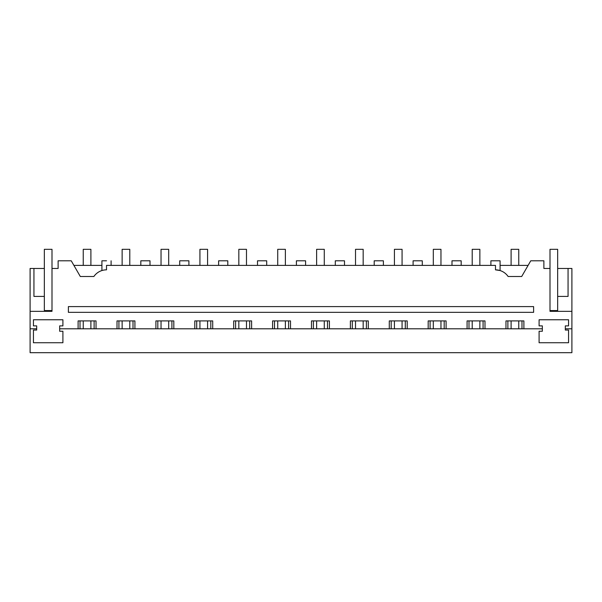 <?xml version="1.0" encoding="UTF-8"?>
<svg xmlns="http://www.w3.org/2000/svg" width="602" height="602" viewBox="0 0 602 602"><rect width="100%" height="100%" fill="white"/><g stroke="black" fill="none" stroke-linecap="round" stroke-linejoin="round"><path stroke-width="0.9" d="M101.919 270.539L101.919 260.801L106.516 260.801C112.439 260.801 112.439 260.801 106.516 260.801M103.311 270.178L104.304 269.997M33.938 268.462L30.1 268.462L30.1 352.682L571.9 352.682L571.9 311.339L550.002 311.339L550.002 268.462L543.877 268.462L543.877 260.801L530.753 260.801L521.693 276.499L508.118 276.499A15.313 15.313 0 0 0 495.484 269.839L495.484 265.399L106.516 265.399L106.516 269.839A15.313 15.313 0 0 0 93.882 276.499L80.307 276.499L71.247 260.801L58.123 260.801L58.123 268.462L51.998 268.462L51.998 249.318L44.345 249.318L44.345 296.41L33.938 296.41L33.938 268.462L44.345 268.462M30.1 311.339L51.998 311.339L51.998 268.462M59.658 328.797L59.658 325.885L62.909 325.885L62.909 319.76L33.434 319.76L33.434 325.885L36.684 325.885L36.684 330.054L33.434 330.054L33.434 342.734L62.909 342.734L62.909 331.243L59.658 331.243L59.658 328.797L542.342 328.797L542.342 325.885L539.091 325.885L539.091 319.76L568.566 319.76L568.566 325.885L565.316 325.885L565.316 330.054L568.566 330.054L568.566 342.734L539.091 342.734L539.091 331.243L542.342 331.243L542.342 328.797M78.109 328.797L78.109 320.911L96.027 320.911L96.027 328.797M117.006 328.797L117.006 320.911L134.923 320.911L134.923 328.797M155.903 328.797L155.903 320.911L173.82 320.911L173.82 328.797M194.8 328.797L194.8 320.911L212.717 320.911L212.717 328.797M233.696 328.797L233.696 320.911L251.613 320.911L251.613 328.797M272.593 328.797L272.593 320.911L290.51 320.911L290.51 328.797M311.49 328.797L311.49 320.911L329.407 320.911L329.407 328.797M350.387 328.797L350.387 320.911L368.304 320.911L368.304 328.797M389.283 328.797L389.283 320.911L407.2 320.911L407.2 328.797M428.18 328.797L428.18 320.911L446.097 320.911L446.097 328.797M467.077 328.797L467.077 320.911L484.994 320.911L484.994 328.797M505.973 328.797L505.973 320.911L523.89 320.911L523.89 328.797M80.307 276.499L73.895 265.399L101.919 265.399M30.1 328.797L36.684 328.797M571.9 328.797L565.316 328.797M568.062 268.462L568.062 296.41L557.655 296.41L557.655 268.462L571.9 268.462L571.9 311.339M495.484 269.839L500.081 270.539L500.081 260.801L490.893 260.801L490.893 265.399L461.185 265.399L461.185 260.801L451.997 260.801L451.997 265.399L422.288 265.399L422.288 260.801L413.1 260.801L413.1 265.399L383.391 265.399L383.391 260.801L374.203 260.801L374.203 265.399L344.494 265.399L344.494 260.801L335.306 260.801L335.306 265.399L305.598 265.399L305.598 260.801L296.402 260.801L296.402 265.399L266.694 265.399L266.694 260.801L257.505 260.801L257.505 265.399L227.797 265.399L227.797 260.801L218.609 260.801L218.609 265.399L188.9 265.399L188.9 260.801L179.712 260.801L179.712 265.399L150.003 265.399L150.003 260.801L140.815 260.801L140.815 265.399L111.107 265.399L111.107 260.801M68.387 312.333L68.387 306.599L533.613 306.599L533.613 312.333L68.387 312.333M80.021 328.797L80.021 320.911M94.115 328.797L94.115 320.911M118.918 328.797L118.918 320.911M133.012 328.797L133.012 320.911M157.814 328.797L157.814 320.911M171.909 328.797L171.909 320.911M196.711 328.797L196.711 320.911M210.805 328.797L210.805 320.911M235.608 328.797L235.608 320.911M249.702 328.797L249.702 320.911M274.504 328.797L274.504 320.911M288.599 328.797L288.599 320.911M313.401 328.797L313.401 320.911M327.496 328.797L327.496 320.911M352.298 328.797L352.298 320.911M366.392 328.797L366.392 320.911M391.195 328.797L391.195 320.911M405.289 328.797L405.289 320.911M430.091 328.797L430.091 320.911M444.186 328.797L444.186 320.911M468.988 328.797L468.988 320.911M483.082 328.797L483.082 320.911M507.885 328.797L507.885 320.911M521.979 328.797L521.979 320.911M500.081 265.399L528.104 265.399M44.345 296.41L44.345 310.572L51.998 310.572M550.002 310.572L557.655 310.572L557.655 296.41M550.002 268.462L550.002 249.318L557.655 249.318L557.655 268.462M83.242 265.399L83.242 249.318L90.894 249.318L90.894 265.399M90.894 320.911L90.894 328.797M83.242 320.911L83.242 328.797M122.138 265.399L122.138 249.318L129.791 249.318L129.791 265.399M129.791 320.911L129.791 328.797M122.138 320.911L122.138 328.797M161.035 265.399L161.035 249.318L168.688 249.318L168.688 265.399M168.688 320.911L168.688 328.797M161.035 320.911L161.035 328.797M199.932 265.399L199.932 249.318L207.585 249.318L207.585 265.399M207.585 320.911L207.585 328.797M199.932 320.911L199.932 328.797M238.828 265.399L238.828 249.318L246.481 249.318L246.481 265.399M246.481 320.911L246.481 328.797M238.828 320.911L238.828 328.797M277.725 265.399L277.725 249.318L285.378 249.318L285.378 265.399M285.378 320.911L285.378 328.797M277.725 320.911L277.725 328.797M316.622 265.399L316.622 249.318L324.275 249.318L324.275 265.399M324.275 320.911L324.275 328.797M316.622 320.911L316.622 328.797M355.519 265.399L355.519 249.318L363.172 249.318L363.172 265.399M363.172 320.911L363.172 328.797M355.519 320.911L355.519 328.797M394.415 265.399L394.415 249.318L402.068 249.318L402.068 265.399M402.068 320.911L402.068 328.797M394.415 320.911L394.415 328.797M433.312 265.399L433.312 249.318L440.965 249.318L440.965 265.399M440.965 320.911L440.965 328.797M433.312 320.911L433.312 328.797M472.209 265.399L472.209 249.318L479.862 249.318L479.862 265.399M479.862 320.911L479.862 328.797M472.209 320.911L472.209 328.797M511.106 265.399L511.106 249.318L518.758 249.318L518.758 265.399M518.758 320.911L518.758 328.797M511.106 320.911L511.106 328.797"/></g></svg>
